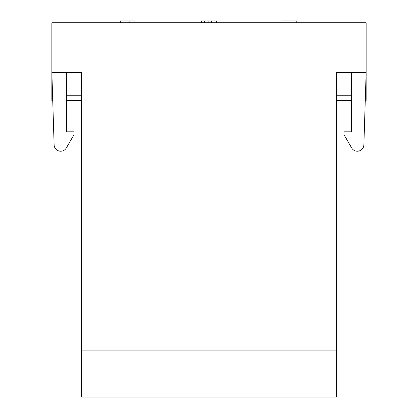 <?xml version="1.0" encoding="UTF-8"?>
<svg xmlns="http://www.w3.org/2000/svg" width="418" height="418" viewBox="0 0 418 418"><rect width="100%" height="100%" fill="white"/><g stroke="black" fill="none" stroke-linecap="round" stroke-linejoin="round"><path stroke-width="0.63" d="M365.269 100.393L366.137 100.393L366.137 22.75L51.863 22.75L51.863 72.664L81.442 72.664L81.442 397.1L336.558 397.1L336.558 72.664L351.345 72.664L351.345 131.822L343.951 131.822L343.951 134.591L351.669 147.956A6.547 6.547 0 0 0 363.879 144.889L366.137 72.664L336.558 72.664M52.731 100.393L51.863 100.393L51.863 72.664L54.121 144.889A6.547 6.547 0 0 0 66.331 147.956L74.049 134.591L74.049 131.822L66.655 131.822L66.655 72.664L81.442 72.664M81.442 350.885L336.558 350.885M131.947 22.75L131.947 20.9L135.056 20.9L135.056 22.75M131.947 20.9L129.136 20.9L129.136 22.75M129.136 20.9L120.264 20.9L120.264 22.75M216.393 22.75L216.393 20.9L208.112 20.9L208.112 22.75M208.112 20.9L204.564 20.9L204.564 22.75M204.564 20.9L201.607 20.9L201.607 22.75M211.586 20.9L211.586 22.75M282.019 22.75L282.019 20.9L296.811 20.9L296.811 22.75M51.863 95.769L52.584 95.769M66.655 95.769L81.442 95.769M336.558 95.769L351.345 95.769M365.416 95.769L366.137 95.769M66.655 100.393L81.442 100.393M351.345 100.393L336.558 100.393"/></g></svg>
